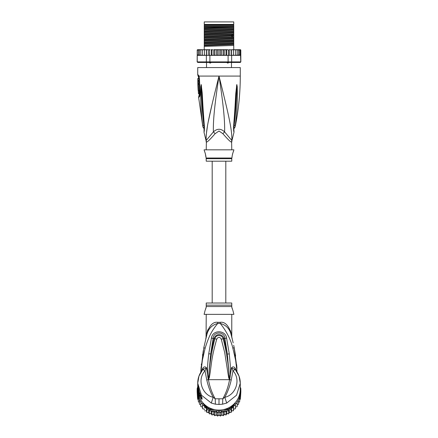 <?xml version="1.0" encoding="UTF-8"?>
<svg xmlns="http://www.w3.org/2000/svg" width="438" height="438" viewBox="0 0 438 438"><rect width="100%" height="100%" fill="white"/><g stroke="black" fill="none" stroke-linecap="round" stroke-linejoin="round"><path stroke-width="0.66" d="M204.25 21.9L233.75 21.9L233.75 24.451L204.25 24.451L204.25 21.9M211.461 62.262L210.503 63.034L209.857 63.034L209.052 62.262M228.948 62.262L228.143 63.034L227.497 63.034L226.539 62.262M210.503 63.034L209.857 63.034M228.143 63.034L227.497 63.034M231.768 149.834L231.62 142.06A5.672 5.612 -90 0 1 231.806 140.62C232.332 130.491 228.707 114.953 219 76.081C209.293 114.959 205.668 130.48 206.194 140.62A5.672 5.612 -90 0 1 206.38 142.06L206.232 149.834M231.62 142.06C230.93 142.405 228.017 139.618 222.887 133.7L219 131.011L215.129 133.678M206.32 141.25A5.672 5.612 90 0 1 206.38 142.06C207.086 142.388 209.999 139.596 215.113 133.7A5.672 1.276 -133.7 0 0 213.388 131.898L206.052 140.62L204.004 132.254L204.086 130.141M197.724 74.827L198.151 74.827A2.836 2.781 89.9 0 0 198.71 76.53L198.294 76.53L197.724 74.827L197.724 67.572L240.276 67.572L240.276 76.081C240.27 93.212 238.557 110.173 235.135 126.96L233.826 128.86M198.151 74.827L199 76.081L199.471 78.939L200.073 93.053C200.084 95.489 199.739 96.869 199.044 97.198L198.606 97.198L202.865 126.96L204.174 128.86M198.852 76.623L198.71 76.53A1.418 1.391 90 0 1 198.989 77.373L199.087 77.449M206.128 139.93L206.079 137.795M206.079 137.74L206.271 134.537M206.271 134.532L207.398 126.483M208.351 121.337L212.359 103.056M214.521 94.066L217.653 81.446M202.082 120.488L202.252 121.928M204.201 125.722L203.862 125.492C204.086 128.405 204.146 130.814 203.862 125.492A2.836 0.761 -8.9 0 1 202.695 125.175C202.936 127.496 202.936 127.496 202.695 125.175C200.27 105.476 200.916 99.399 200.642 94.301L200.768 86.702L201.179 84.529L202.121 92.106C202.553 97.05 202.548 103.28 204.327 125.317L204.409 126.188C204.502 129.205 204.365 131.225 204.004 132.254C204.332 131.559 204.464 129.538 204.409 126.188A2.836 0.63 173.7 0 1 204.081 125.936L204.02 130.94M203.862 125.492C201.529 105.607 201.852 99.53 201.458 94.411L201.179 84.676A2.836 1.971 139.5 0 1 201.217 84.556M200.768 86.702A2.836 0.487 3 0 0 201.179 86.817L201.173 84.654A2.836 2.343 109.1 0 1 201.179 84.529M201.557 85.875A2.836 0.356 172.4 0 0 201.299 85.974L204.081 125.936M204.327 125.317A2.836 0.624 173.9 0 1 203.988 125.071M221.042 84.222L223.709 94.986M231.921 137.806L231.877 139.799M233.98 130.94L234.034 131.236C234.001 131.4 233.635 127.617 233.919 125.936L233.919 125.936A2.836 0.63 6.3 0 1 233.591 126.188C233.487 129.079 233.618 131.088 233.991 132.221L233.673 125.317C235.359 104.698 235.403 98.013 235.825 92.96L236.821 84.529L237.232 86.702L237.358 94.389C237.1 99.65 237.675 106.133 235.305 125.175C235.064 127.485 235.064 127.485 235.305 125.175A2.836 0.766 -171.1 0 1 234.138 125.492C233.914 128.383 233.854 130.792 234.138 125.492C236.411 106.27 236.148 99.776 236.542 94.498L236.821 86.817A2.836 0.487 177 0 0 237.232 86.702M233.673 125.317A2.836 0.624 6.1 0 0 234.012 125.071L236.827 84.654A2.836 2.343 70.9 0 0 236.821 84.529M236.443 85.875A2.836 0.356 7.6 0 1 236.701 85.974L236.821 84.676A2.836 1.971 40.5 0 0 236.783 84.556M231.768 142.06L231.948 140.62L224.612 131.898C224.935 120.811 223.479 105.366 219 76.081C214.521 105.377 213.065 120.806 213.388 131.898C217.155 128.394 220.9 128.394 224.612 131.898A5.672 1.276 -46.3 0 0 222.887 133.7L222.871 133.678M206.232 158.693L231.768 158.693L231.768 161.184L206.232 161.184L206.15 158.008L231.85 158.008L232.118 156.924C231.729 157.154 233.284 151.066 233.536 151.252L233.892 149.834L204.108 149.834L204.464 151.252C204.836 151.345 206.287 157.423 205.882 156.924L205.356 153.678M233.536 151.252L233.246 151.942M233.043 152.462L232.835 153.07M232.627 153.749L232.447 154.444M205.148 153.015L204.825 152.123M199.81 94.449L199.252 94.581L198.606 97.198M198.107 80.395L198.978 80.395L198.951 78.49L197.806 78.49L197.85 84.025L197.839 83.171L198.173 83.171L198.124 81.244L197.795 81.244L198.085 78.49M198.644 81.244L198.682 80.395M198.173 83.171L199.038 83.171L198.989 81.244L198.124 81.244M197.866 84.025L198.721 84.025L198.693 83.171M198.786 84.446L197.932 84.446C198.447 84.288 198.737 90.578 198.2 90.409L199.055 90.409C199.619 90.584 199.323 84.26 198.786 84.446L198.699 84.025M199.197 93.809L198.452 93.809L198.239 90.409M198.069 87.003L198.053 86.691M198.387 84.446L197.861 84.446L198.129 90.409M199.635 95.309L199.033 95.446M204.25 27.057L204.25 25.448L233.75 25.448L233.75 28.443L204.25 29.39L204.25 27.057L233.75 26.439M204.25 26.439L233.323 26.439M240.276 49.702L240.796 50.041A0.569 0.569 90 0 0 240.276 49.702L238.721 49.702L239.685 50.266L239.685 49.718L239.685 55.358L239.685 54.805L238.721 55.374L238.59 54.805L237.675 55.374L237.161 55.374L237.161 54.805L236.317 55.374L235.42 55.374L235.42 54.805L234.987 55.314M240.84 61.895L231.647 61.895L231.647 55.374L240.528 55.215L240.747 61.895L240.276 62.464L240.84 61.895L240.796 50.266L240.424 49.806L240.424 55.265L240.424 54.805L239.685 55.358M197.724 49.702A0.569 0.569 90 0 0 197.204 50.041L199.279 49.702L197.724 49.702M205.493 55.374L204.584 55.374L206.353 55.374L206.353 61.895L197.253 61.895L197.204 50.266L198.25 49.729M240.747 61.895L240.194 62.464L197.806 62.464L197.16 61.895L197.204 55.374M197.253 61.895L197.806 62.464L197.16 61.895M227.974 62.464L228.099 61.895L209.901 61.895L209.901 55.374L225.34 55.374L226.019 54.805L226.331 55.374L228.099 55.374L228.099 61.895L231.647 61.895L231.22 62.464M210.026 62.464L209.901 61.895L206.353 61.895L206.78 62.464M206.353 55.374L209.901 55.374M228.099 55.374L231.647 55.374M197.253 55.374L204.409 55.374L197.472 55.215M202.898 49.806L202.58 49.702L202.58 50.266L203.352 49.702L205.373 49.702L204.601 50.266L204.584 49.702L204.601 54.805L205.373 55.374L204.601 54.805L204.409 55.374M197.576 49.806L197.576 50.266M221.666 49.702L221.666 55.374L220.916 55.374L220.429 54.805L220.429 50.266L219.871 49.702L227.935 49.702L228.663 50.266L229.211 49.702L229.211 55.374M227.935 49.702L226.818 49.702L226.818 55.374M228.663 55.374L228.663 50.266M230.383 49.702L229.211 49.702L230.383 49.702L231.133 50.266L231.434 49.702L231.434 55.374M231.133 55.374L231.133 50.266M231.434 49.702L232.627 49.702L233.399 50.266L233.443 49.702L233.443 55.374M232.507 55.374L233.399 54.805L233.399 50.266M233.399 54.805L233.416 55.374L233.399 54.805L233.416 55.374L232.627 55.374M233.443 49.702L234.648 49.702L235.42 50.266L235.42 49.702L235.42 55.374L233.591 55.374M235.42 54.805L235.42 50.266M234.648 49.702L236.317 49.702L237.161 50.266L237.161 49.702L237.161 55.374L236.317 55.374M236.345 55.374L237.161 54.805L237.161 50.266M236.317 49.702L237.675 49.702L238.59 50.266L238.59 49.702L238.59 55.374L237.675 55.374M238.59 54.805L238.59 50.266M237.675 49.702L238.721 49.702M239.685 54.805L239.685 50.266M239.685 49.718L240.424 50.266L240.424 49.806M240.424 54.805L240.424 50.266M220.429 54.805L219.871 55.374L219 55.374L219 49.702L217.084 49.702L217.571 50.266L218.129 49.702L214.335 49.702L215.365 49.702L214.74 50.266L214.335 49.702L213.711 49.702L213.711 55.374M211.981 50.266L212.66 49.702L211.669 49.702L211.981 50.266L211.981 54.805L211.614 55.374M209.337 50.266L210.065 49.702L209.123 49.702L209.337 55.374M206.867 50.266L207.617 49.702L206.747 49.702L206.867 55.374M200.839 50.266L201.683 49.702L200.839 49.702L200.839 54.805L201.683 55.374L200.839 54.805L200.839 55.374L200.839 49.702L199.41 49.702L200.325 49.702L199.41 50.266L199.41 49.702L198.315 50.266L198.315 49.718L198.315 55.358L197.576 54.805M220.429 50.266L220.916 49.702L223.665 49.702L223.26 50.266L222.635 49.702M225.34 49.702L226.019 50.266L226.331 49.702L224.289 49.702L224.289 55.374M232.627 49.702L233.416 49.702L232.627 49.702M205.241 49.708L204.918 49.806M199.432 50.135L199.41 55.374L199.41 49.702M237.111 49.702L236.345 49.702M217.084 49.702L216.334 49.702L216.334 55.374L213.793 55.374M219 55.374L218.129 55.374L217.571 54.805L217.084 55.374L216.334 55.374M217.571 54.805L217.571 50.266M219.871 49.702L219 49.702L219.871 49.702M221.666 55.374L222.635 55.374L223.26 54.805L223.26 50.266M224.207 55.374L223.665 55.374L223.26 54.805M224.519 55.374L226.386 55.374M226.019 54.805L226.019 50.266M213.481 55.374L211.669 55.374M223.665 55.374L222.635 55.374M220.916 55.374L219.871 55.374M218.129 55.374L217.084 55.374M240.528 55.215L238.721 55.374M212.66 49.702L211.182 49.702L211.182 55.374M212.66 55.374L211.981 54.805M202.58 50.266L202.58 54.805L203.352 55.374L202.58 54.805L202.58 55.374L202.58 49.702L201.683 49.702M210.065 49.702L205.373 49.702M208.789 55.374L208.789 49.702L207.617 49.702M216.334 49.702L215.365 49.702M240.013 55.374L240.44 55.276M215.365 55.374L214.74 54.805L214.74 50.266M214.74 54.805L214.335 55.374M206.566 49.702L206.566 55.374M204.557 49.702L204.557 55.374M200.325 55.374L199.41 54.805M199.279 55.374L198.315 54.805L198.315 55.358M198.315 54.805L198.315 50.266M233.75 28.804L233.75 29.592L204.25 30.731L204.25 29.751L233.75 28.804L233.75 28.443M233.75 29.592L233.75 31.279L204.25 32.226L204.25 30.731M233.75 31.64L233.75 32.428L204.25 33.567L204.25 32.587L233.75 31.64L233.75 31.279M233.75 32.428L233.75 34.115L204.25 35.062L204.25 33.567M233.75 34.476L233.75 36.951L204.25 37.898L204.25 35.423L232.77 34.525L233.75 34.476L233.75 34.115M204.25 41.095L233.75 40.148L233.75 42.623L204.25 43.57L204.25 38.259L233.75 37.312L233.75 36.951M233.75 37.312L233.75 39.787L204.25 40.734M233.75 40.148L233.75 39.787M233.75 42.984L233.75 45.464L204.25 46.406L204.25 43.931L233.75 42.984L233.75 42.623M233.75 49.702L233.75 45.464M204.25 29.751L204.25 29.39M204.25 32.587L204.25 32.226M204.25 38.259L204.25 37.898M204.25 43.931L204.25 43.57M204.25 35.423L204.25 35.062M204.25 49.702L204.25 46.406M233.75 26.756L204.25 27.89M233.75 35.264L204.25 36.403M233.75 27.463L204.25 28.601M233.75 30.299L204.25 31.437M233.75 33.135L204.25 34.273M233.75 35.971L204.25 37.11M233.75 38.807L204.25 39.946M233.75 41.643L204.25 42.782M233.75 44.479L204.25 45.618M233.75 38.101L204.25 39.239M233.75 40.937L204.25 42.075M233.75 43.773L204.25 44.911M204.25 25.092L233.75 25.092M225.805 303.014L225.805 161.184M212.195 161.184L212.195 303.014M198.315 396.735L198.315 398.29L197.576 394.074L197.576 398.826L197.204 392.683A21.84 21.511 -0 0 1 197.16 391.276L197.16 390.143A21.84 21.511 180 0 1 197.253 388.128L197.806 388.199M197.204 392.683A21.84 21.511 -0 0 0 197.253 393.291L199.005 396.28M197.943 392.12L197.253 392.158L197.253 393.291M198.294 393.932L197.253 392.158A21.84 21.511 180 0 1 197.16 390.143M240.194 388.199L240.747 388.128A21.84 21.511 180 0 1 240.84 390.143L240.84 391.276A21.84 21.511 -0 0 1 240.796 392.683A21.84 21.511 -0 0 1 240.747 393.291L240.747 392.158L240.057 392.12M240.84 390.143A21.84 21.511 180 0 1 240.747 392.158L239.706 393.932M240.27 389.585A21.276 20.953 180 0 1 240.194 391.89M197.806 391.89A21.276 20.953 180 0 1 197.73 389.585M212.403 409.043L210.026 409.043L209.901 409.7A21.84 21.511 180 0 1 206.353 407.679L206.78 407.198L205.833 405.577M210.026 409.043A21.276 20.953 180 0 1 206.78 407.198M232.167 405.577L231.22 407.198L231.647 407.679A21.84 21.511 180 0 1 228.099 409.7L227.974 409.043L225.597 409.043M202.706 402.593L206.353 408.813A21.84 21.511 0 0 0 206.867 409.163A21.84 21.511 0 0 0 209.337 410.57A21.84 21.511 -0 0 0 209.901 410.833L228.099 410.833L228.099 409.7L223.008 409.7M214.992 409.7L209.901 409.7L209.901 410.833M231.22 407.198A21.276 20.953 180 0 1 227.974 409.043M233.585 404.378L231.647 407.679L231.647 408.813L235.294 402.593M240.276 387.323L240.747 388.128M206.353 408.813L206.353 407.679L204.415 404.378M197.253 388.128L197.724 387.323A21.276 20.953 180 0 1 197.724 387.039L197.724 389.119A21.276 20.953 -0 0 0 219 410.072A21.276 20.953 -0 0 0 240.276 389.119L240.276 383.19L239.033 376.083L235.507 369.891L235.184 368.243L236.75 371.544M228.099 410.833A21.84 21.511 -0 0 0 228.663 410.57A21.84 21.511 -0 0 0 231.133 409.163A21.84 21.511 -0 0 0 231.647 408.813M238.995 396.28L240.747 393.291M205.521 407.4L204.601 407.548L204.458 405.599L202.58 405.561L202.58 403.688L200.839 403.327L200.839 401.602L199.41 400.89L199.41 399.451L199.41 404.148L200.839 405.051M226.441 410.833L226.019 411.742L224.322 410.839L223.26 412.47L221.683 411.359L220.429 412.842L219 411.528L217.571 412.842L216.317 411.359L214.74 412.47L213.678 410.839L211.981 411.742L211.559 410.833M236.317 403.453A21.276 20.953 180 0 0 237.161 402.188L237.161 405.051L238.59 404.143L238.59 400.89L237.675 401.312L237.161 401.602L237.161 403.327L235.42 403.688L235.42 405.561L233.542 405.599L233.399 407.548L232.479 407.4M238.59 400.89L238.59 402.714L239.685 401.542L239.685 398.29L238.59 399.451A21.276 20.953 180 0 1 237.675 401.312M240.528 393.691L240.424 395.574L239.685 396.735L239.685 398.29M239.685 396.735L239.685 400.179L240.424 398.821L240.796 392.683M240.276 386.874L240.424 387.575M240.424 398.826L240.424 395.574M240.424 394.074L240.424 397.485M197.598 387.542L197.724 386.88M197.576 387.176L197.576 387.575M197.576 394.074L197.472 393.691M197.576 398.821L198.315 400.179L198.315 401.542L198.315 398.29L199.279 399.138A21.276 20.953 180 0 1 197.987 394.539M200.325 401.312A21.276 20.953 180 0 1 199.41 399.451L199.279 399.138M204.458 405.599L204.601 407.548M204.601 410.8L206.479 410.795L206.867 412.514L206.867 409.163M206.479 408.9L206.479 410.795M206.873 412.525L208.718 412.267L209.337 413.921L209.337 410.57M208.718 410.253L208.718 412.267M209.337 413.921L211.132 413.439L211.981 414.994L211.981 411.742M211.132 410.833L211.132 413.439M211.987 415.005L213.678 414.288L214.74 415.722L214.74 412.47M213.678 410.839L213.678 414.288M214.74 415.722L216.317 414.802L217.571 416.089L217.571 412.842M216.317 411.359L216.317 414.802M217.582 416.1L219 414.978L219 411.528M219 414.978L220.429 416.089L220.429 412.842M220.418 416.1L221.683 414.802L223.27 415.733L224.322 414.288L226.013 415.005L226.868 413.439L228.663 413.926L229.282 412.267L231.138 412.519L231.521 410.795L233.405 410.806L233.542 409.048L235.42 408.807L235.42 405.561M221.683 411.359L221.683 414.802M224.322 410.839L224.322 414.288M223.26 415.722L223.26 412.47M226.868 410.833L226.868 413.439M226.013 415.005L226.019 411.742M229.282 410.253L229.282 412.267M228.663 413.921L228.663 410.57M231.521 408.9L231.521 410.795M231.127 412.525L231.133 409.163M233.542 405.599L233.542 409.048M233.399 410.8L233.399 407.548M234.604 405.522A21.276 20.953 180 0 0 235.42 404.597L235.42 407.132L237.161 406.579L237.161 403.327M198.315 401.547L199.41 402.714M202.58 407.132L200.839 406.579L200.839 403.327M204.458 409.048L202.58 408.813L202.58 405.561M198.075 388.205L197.954 388.205A21.276 20.953 180 0 1 197.724 385.133L197.724 385.577A21.276 20.953 -0 0 0 197.746 386.551L197.724 386.239M197.724 385.648L197.724 386.092A21.276 20.953 -0 0 0 197.735 386.65L197.735 386.207A21.276 20.953 180 0 1 197.724 385.648A21.276 20.953 180 0 1 197.724 385.61M197.724 386.387L198.02 389.311M197.954 388.205L197.954 389.311M197.724 385.133A21.276 20.953 180 0 1 197.73 384.778M198.923 391.364L198.688 391.364A21.276 20.953 180 0 1 198.184 389.464L198.184 389.979A21.276 20.953 180 0 1 198.02 389.141L198.02 389.585A21.276 20.953 0 0 0 198.184 390.422L198.184 390.942A21.276 20.953 0 0 0 198.688 392.837L198.972 393.68A21.276 20.953 0 0 0 199.772 395.58L198.688 391.988L199.153 391.988M198.688 391.364L198.688 391.988M232.698 309.934L231.768 307.065L231.768 303.014L206.232 303.014L206.232 307.06L205.296 309.945M200.719 395.262L200.719 395.58L199.772 395.58M201.266 396.264L200.412 395.213M205.603 309.184L205.893 308.341M206.09 307.657L206.232 306.529L231.768 306.529L231.768 307.06M231.954 307.832L232.266 308.812M229.446 379.456L229.205 377.392L229.337 379.604L228.641 377.54L229.205 377.392C228.461 364.378 226.446 351.511 223.166 338.788L221.267 339.138C219.756 336.745 218.244 336.745 216.733 339.138L214.834 338.788C216.339 333.767 222.329 335.048 223.166 338.788L223.96 338.596C223.057 334.052 215.983 332.573 214.04 338.596L210.662 353.964L213.142 338.339C213.361 331.259 224.639 331.259 224.858 338.339L227.366 354.101L223.96 338.596L226.583 338.054L229.277 353.893L227.366 354.101L229.501 379.522L229.539 378.635L229.862 378.711L229.468 379.68L208.532 379.68L208.795 377.375L208.406 379.615L208.132 378.7L208.461 378.624L210.662 353.964L208.751 353.751L211.417 338.054L214.834 338.788C211.554 351.506 209.545 364.367 208.795 377.375L209.364 377.518L208.554 379.456M228.641 377.54L224.689 352.53L221.267 339.138M209.364 377.518C211.822 363.436 210.831 360.003 216.733 339.138M201.266 396.593L201.453 397.375L200.155 395.476L199.635 396.001A21.276 20.953 180 0 1 197.724 387.318M232.901 310.389L233.892 314.364L204.108 314.364L205.099 310.389M208.532 379.68L208.444 379.664C209.638 386.53 211.888 392.908 215.206 398.804L222.794 398.804C226.112 392.908 228.362 386.53 229.556 379.664L229.468 379.68M230.58 330.772L231.133 334.698C232.26 338.913 232.26 338.913 231.133 334.698L231.401 335.689M231.718 336.077L231.976 337.884M232.551 340.195L232.66 340.638M233.169 342.85L231.198 334.928M234.193 347.723L235.617 356.083M236.942 370.362L236.005 362.604M234.91 356.477L234.544 354.78M236.646 364.613L236.892 367.427M236.969 368.418L234.166 347.575L232.879 348.254C230.81 339.658 226.594 331.38 220.232 323.419C226.074 325.012 229.709 328.774 231.133 334.698L231.384 335.623M215.408 404.181L215.206 398.804L213.196 397.304L211.286 403.059L215.408 404.181L219 404.46L222.592 404.181L226.714 403.064L236.542 395.207L240.276 383.195C240.221 378.027 238.54 373.477 235.228 369.535M226.714 403.064L224.804 397.304C235.781 394.999 241.234 379.62 233.027 370.833L235.162 369.458L234.834 367.712C233.772 366.584 232.644 366.617 231.45 367.805L233.027 370.833L231.193 380.096C229.819 386.305 227.689 392.037 224.804 397.304L222.794 398.804L222.592 404.181M201.047 395.826L202.022 397.748A2.836 2.792 180 0 1 201.513 396.653L199.646 393.138L197.724 384.422A21.276 20.953 -0 0 0 199.635 393.105L200.894 395.558M201.447 396.593L201.447 397.551A2.836 2.792 0 0 0 202.022 399.232C201.809 399.56 201.015 398.481 199.635 396.001M201.283 368.117L202.071 362.1M206.232 314.364L206.063 337.725M231.768 336.335L231.768 314.364M231.187 333.192C231.921 337.15 231.921 337.15 231.187 333.192C228.461 325.27 224.809 321.64 220.226 322.308A5.672 0.542 90 0 0 220.232 323.419L217.768 323.419C210.974 331.588 208.417 337.742 205.11 348.303L202.367 360.293L200.883 372.579M231.439 335.826L231.593 336.389M231.603 336.439L231.773 337.09M207.771 329.787L206.856 332.962M235.162 369.458L231.45 367.805L229.862 378.711M208.483 379.489L206.807 380.096C208.274 386.535 210.404 392.273 213.196 397.304C202.225 394.999 196.766 379.62 204.973 370.833L202.838 369.458L206.55 367.805C205.356 366.617 204.228 366.584 203.166 367.712L202.838 369.458L198.961 376.089L197.724 383.195L201.431 395.169L211.286 403.059M206.807 380.096L204.973 370.833L206.55 367.805L207.727 376.089C207.349 365.84 207.798 362.527 208.751 353.751M208.132 378.7L207.727 376.089L208.543 376.012M203.166 367.712L202.838 369.458M203.259 350.663L200.79 372.262L201.179 366.579M201.299 365.204L201.425 363.896M202.504 355.278L202.641 354.364M206.818 334.884L203.829 347.619L205.11 348.303M217.774 322.308C213.191 321.645 209.539 325.27 206.813 333.192C206.079 337.15 206.079 337.15 206.813 333.192L206.867 334.698C208.291 328.774 211.926 325.012 217.768 323.419A5.672 0.542 -90 0 0 217.774 322.308L220.226 322.308M229.457 375.985L230.279 376.061L230.284 365.089L229.277 353.893M211.417 338.054C212.561 329.453 225.669 329.934 226.583 338.054M202.816 368.243L201.25 371.544M237.117 372.579L235.677 360.551L232.879 348.254M234.834 367.712L235.184 368.243M199.679 94.581A1.418 1.385 -90 0 1 199.465 95.446A2.836 2.776 -90 0 0 199.044 97.198M206.238 142.06L206.052 140.62M198.885 76.666L198.956 76.913A2.836 1.785 162.9 0 1 199 76.081L240.276 76.081M198.989 77.373L198.578 77.373L198.589 78.49M199.471 78.939L199.662 95.27M233.799 125.722L234.138 125.492M232.77 34.525L231.532 35.407L231.532 36.113L232.77 37M205.417 407.406A21.276 20.953 180 0 1 204.535 406.645M212.72 411.293A21.276 20.953 180 0 1 211.609 410.926M215.425 411.928A21.276 20.953 180 0 1 214.275 411.704M218.195 412.213A21.276 20.953 180 0 1 217.024 412.136M220.976 412.136A21.276 20.953 180 0 1 219.805 412.213M223.725 411.704A21.276 20.953 180 0 1 222.575 411.928M226.391 410.926A21.276 20.953 180 0 1 225.28 411.293M233.465 406.645A21.276 20.953 180 0 1 232.583 407.406M240.013 394.539A21.276 20.953 180 0 1 238.721 399.138M201.683 403.453A21.276 20.953 180 0 1 200.839 402.188M203.396 405.522A21.276 20.953 180 0 1 202.58 404.597M202.367 407.077A20.564 20.252 -0 0 0 202.58 407.362L202.361 407.077M203.988 409.01A20.564 20.252 -0 0 0 204.497 409.525L203.988 409.01M206.594 411.326L205.948 410.822A20.564 20.252 -0 0 0 206.594 411.32M208.149 412.372A20.564 20.252 -0 0 0 208.915 412.82L208.143 412.372M210.541 413.631A20.564 20.252 -0 0 0 211.417 413.992L210.536 413.631M214.051 414.83L213.082 414.567A20.564 20.252 -0 0 0 214.051 414.824M216.772 415.306L215.748 415.169A20.564 20.252 -0 0 0 216.766 415.301M218.485 415.416A20.564 20.252 -0 0 0 219.515 415.416L218.48 415.421M221.234 415.301A20.564 20.252 -0 0 0 222.247 415.169L221.228 415.306M223.949 414.824A20.564 20.252 -0 0 0 224.913 414.567L223.949 414.83M226.583 413.992A20.564 20.252 -0 0 0 227.459 413.631L226.583 413.998M229.857 412.372L229.085 412.826A20.564 20.252 -0 0 0 229.851 412.372M231.406 411.32A20.564 20.252 -0 0 0 232.047 410.822L231.406 411.326M233.503 409.525A20.564 20.252 -0 0 0 234.012 409.01L233.503 409.53M235.42 407.362A20.564 20.252 -0 0 0 235.633 407.077L235.42 407.362M200.686 395.207L199.772 395.207M206.232 305.155L231.768 305.155M231.193 380.096L229.517 379.489M219 398.87L219 404.46M199.635 393.105L200.155 393.171L199.635 393.105M202.022 397.748L202.022 399.232M205.455 24.451L205.455 25.021M232.545 24.451L232.545 25.021M206.517 67.572L206.517 62.464M231.483 67.572L231.483 62.464M198.294 76.53L198.578 77.373M198.956 76.913L199.241 78.933M231.948 140.62L233.996 132.254L233.914 130.141M233.919 125.936L234.012 125.071M231.768 158.693L231.85 158.008M206.15 158.008L205.882 156.924M199.252 94.581L198.983 90.409M231.894 337.55L232.003 337.977M233.706 345.314L234.166 347.575M231.943 337.753L232.217 338.552M197.724 384.422L197.724 383.195C197.779 378.027 199.46 373.477 202.772 369.535M205.783 338.552L206.867 334.698M206.112 337.528L206.249 337.014M206.687 335.355L206.774 335.043M200.79 372.262L203.829 347.619"/></g></svg>
